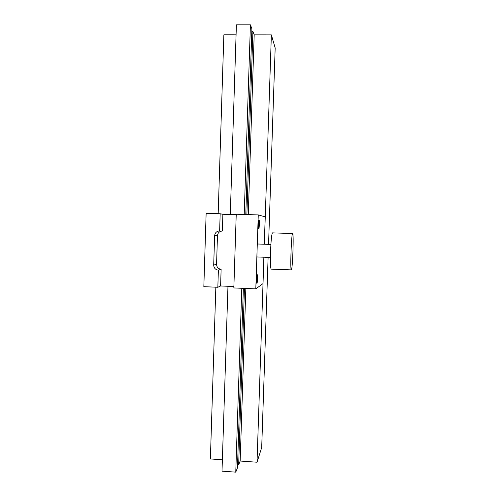 <?xml version="1.0" encoding="UTF-8"?>
<svg xmlns="http://www.w3.org/2000/svg" width="497" height="497" viewBox="0 0 497 497"><rect width="100%" height="100%" fill="white"/><g stroke="black" fill="none" stroke-linecap="round" stroke-linejoin="round"><path stroke-width="0.75" d="M236.075 34.827L223.861 34.815L218.177 213.698M215.841 287.185L210.38 458.942L222.376 459.787M244.207 214.487L250.42 24.85L236.398 24.856L230.285 214.505M227.968 286.284L222.01 471.156L235.764 472.15L237.467 467.839L243.362 288.347M241.79 288.279L235.764 472.15M250.42 24.85L251.886 28.733L245.785 214.536M251.793 31.454L252.911 31.454L246.891 214.567M237.572 464.738L238.666 464.813L240.157 461.036L257.024 462.222L261.695 447.58L268.113 257.365M244.462 288.397L238.666 464.813M252.911 31.454L254.191 34.852L248.27 214.611M245.841 288.453L240.157 461.036M254.191 34.852L271.368 34.871L264.342 244.232M263.907 257.21L257.024 462.222M271.368 34.871L275.176 47.954L268.554 244.375M256.943 283.346C257.502 283.178 257.819 274.555 257.26 274.711L257.229 274.717C256.676 274.798 256.346 283.526 256.906 283.358L256.943 283.346M258.769 228.682L258.769 228.682C259.335 228.9 259.627 219.935 259.055 220.016L259.049 220.009C258.477 219.786 258.185 228.856 258.769 228.682M255.8 288.875L233.845 287.943L236.237 214.244L258.266 214.915L255.8 288.875L262.975 283.632L263.864 257.204M258.266 214.915L265.218 216.86L264.298 244.226M219.631 230.95C216.686 231.148 215.015 232.726 214.629 235.69L213.698 265.069C213.896 268.045 215.456 269.741 218.382 270.151L217.835 287.266L203.838 286.676L206.137 213.331L220.177 213.76L219.631 230.95L222.352 231.043C219.475 231.242 217.848 232.782 217.475 235.671L216.562 264.323C216.754 267.231 218.276 268.883 221.128 269.281L220.6 285.974L233.888 286.533M220.177 213.76L222.886 214.282L222.352 231.043M221.128 269.281L218.382 270.151M217.835 287.266L220.6 285.974M222.886 214.282L236.218 214.685M292.64 233.534L272.685 232.869C270.803 231.714 269.411 270.039 271.368 269.138L291.379 269.89C292.627 269.436 293.895 232.894 292.64 233.534L292.64 233.534C291.428 232.397 290.037 270.846 291.323 269.914M217.475 235.671L214.629 235.69M216.562 264.323L213.698 265.069M256.862 256.949L270.393 257.452M257.297 243.984L270.859 244.456"/></g></svg>
